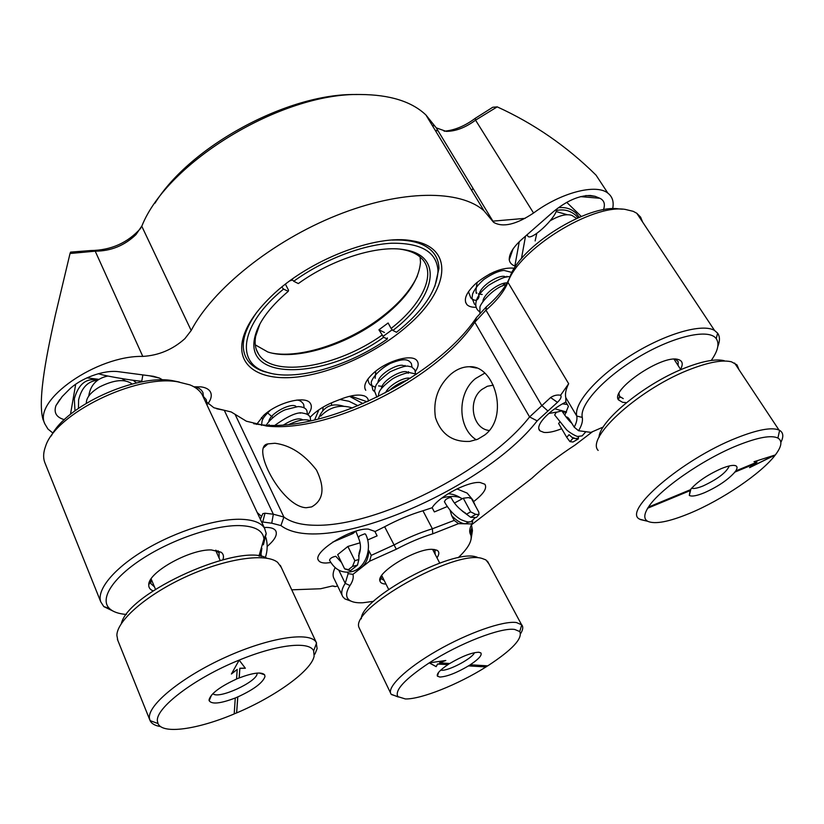 <?xml version="1.0" encoding="UTF-8"?>
<svg xmlns="http://www.w3.org/2000/svg" width="824" height="824" viewBox="0 0 824 824"><rect width="100%" height="100%" fill="white"/><g stroke="black" fill="none" stroke-linecap="round" stroke-linejoin="round"><path stroke-width="1.24" d="M578.582 436.483L578.324 438.924L572.999 442.004L569.961 441.643L566.747 437.359L569.034 434.691L572.999 438.255L578.324 438.924M462.254 511.076L470.689 517.328L475.767 514.382L479.002 514.495L478.816 512.147L471.483 498.623L468.485 497.572L463.284 498.221L470.648 511.858L475.767 514.382M354.845 560.639L347.872 546.456L337.686 554.634L344.587 568.787L350.344 570.774L348.449 569.641L352.528 566.407L354.845 560.639L358.842 559.548L359.037 553.182L360.325 548.959M350.344 570.774L357.482 565.13L358.842 559.548M153.13 590.87C150.092 589.644 148.629 587.636 148.753 584.844C147.97 572.453 189.664 549.124 211.294 549.927L221.223 552.286C223.489 554.078 224.046 556.561 222.871 559.743M219.102 558.054L219.081 552.976L215.95 550.267M625.653 402.534L622.645 402.339L618.474 399.898C609.956 389.948 662.444 354.135 678.152 359.501L678.368 359.552C682.612 360.871 683.343 364.126 680.562 369.307M678.09 365.454L678.204 361.664L675.392 359.161M385.993 584.062C382.418 583.969 380.389 582.918 379.916 580.941C376.403 572.433 415.78 548.516 432.188 549.32L437.091 550.298C439.419 551.75 439.388 554.264 436.988 557.827M435.123 554.243L434.938 550.267L433.846 549.392M291.737 589.829L320.618 588.748L332.443 585.967L335.059 586.616L337.634 586.008M354.485 570.754L361.221 567.818L352.929 574.359C353.826 577.397 352.847 581.136 349.984 585.555C345.647 592.446 345.514 597.369 349.582 600.315C352.425 602.241 356.885 603.055 362.962 602.746L373.571 601.324M458.123 557.776C468.073 548.382 472.327 540.884 470.885 535.301L470.03 533.313C469.237 530.862 469.855 527.741 471.905 523.951L465.272 523.796C461.183 523.508 456.651 520.799 451.676 515.649L450.017 510.077M471.462 524.785L472.461 530.574L471.05 539.432M258.952 556.097L263.938 538.937C263.062 530.584 254.977 526.134 239.671 525.588C214.92 525.012 173.287 538.845 143.129 558.25C112.857 577.624 99.385 598.904 109.407 608.462C112.94 611.851 118.615 613.849 126.422 614.467M114.67 611.871L103.783 606.577L100.744 601.819C96.439 589.624 114.423 567.911 145.632 549.464C176.789 530.986 216.547 518.626 240.793 519.285C253.195 519.687 261.126 522.694 264.576 528.308L266.234 533.561L263.392 544.808M51.335 435.896C65.858 405.861 135.321 374.199 171.825 380.534L179.333 382.037M203.415 397.322L202.168 394.665C199.789 390.524 195.71 387.259 189.953 384.89L177.49 381.769C135.878 374.343 55.342 413.669 45.505 446.515C43.342 452.355 43.064 457.577 44.661 462.161L45.248 463.624M216.64 408.756L224.416 410.311M642.617 222.058L640.598 217.124L636.798 213.272L633.192 211.325L625.2 209.399C591.889 203.765 518.347 249.919 507.934 282.333C504.195 291.438 496.872 300.709 485.954 310.154L474.799 322.205C436.936 379.061 328.9 433.28 266.564 426.029L246.386 421.219L231.214 411.969L213.9 407.756L204.97 400.67M253.668 423.701L261.239 424.793C325.985 432.312 437.266 376.475 476.509 317.498L486.366 306.827C498.098 296.671 505.977 286.67 510.015 276.833C519.82 246.479 587.955 203.713 619.082 208.935L622.522 209.203M274.907 443.261C290.285 445.197 304.159 454.137 316.509 470.082C325.161 487.942 323.533 500.219 311.637 506.904L306.137 507.738C281.417 506.606 250.218 445.99 267.954 443.889L274.907 443.261M493.319 385.158L487.314 386.281L481.813 389.494C467.239 400.443 472.368 429.098 489.332 430.478M484.769 434.99L477.704 439.243L469.814 441.396C452.603 442.241 441.159 434.33 435.474 417.675C432.878 400.454 437.977 385.972 450.79 374.209C456.753 369.224 462.975 366.732 469.453 366.732C494.266 364.96 509.654 416.285 484.769 434.99M484.8 373.138L475.582 378.504C457.042 392.914 457.361 428.017 476.293 439.8M561.669 428.707C554.305 431.652 548.393 432.878 543.943 432.415L540.081 430.901C534.282 426.554 547.61 411.3 565.841 402.009L568.395 406.314L564.759 415.255M447.329 506.523L434.361 511.931L432.147 507.728C438.564 496.687 468.228 481.103 480.124 482.514L484.852 484.224C487.396 488.096 483.657 493.885 473.635 501.6M330.826 562.555L326.026 563.029C322.225 563.06 319.753 562.236 318.61 560.536C311.544 552.75 350.519 527.916 368.235 529.08L374.827 531.377L377.124 535.868L367.648 539.967M264.195 527.504L266.76 527.432C271.395 527.545 274.382 528.668 275.721 530.8C277.647 534.755 274.794 539.957 267.172 546.415M565.841 402.009L565.769 397.57C564.924 393.841 565.892 389.227 568.663 383.716L560.598 395.242C557.199 394.624 553.862 395.386 550.597 397.539L529.564 416.954C487.386 471.081 376.527 527.082 314.624 525.259C301.275 525.022 291.037 522.282 283.899 517.039L273.341 514.217L265.019 513.218L262.825 513.671L261.579 516.473L257.222 512.559M471.462 524.816L531.974 478.188C543.799 467.136 558.147 456.094 575.028 445.073L592.775 431.508M617.969 398.414L619.009 398.002M560.598 395.242C561.793 396.777 560.742 399.135 557.457 402.328L537.166 420.858C483.678 490.012 323.533 558.157 280.943 525.568L271.745 523.209L261.548 521.829M260.23 519.007L261.579 516.473M335.111 567.633C332.752 572.402 332.474 576.213 334.297 579.076L342.114 595.289M432.147 507.728L422.939 510.777C410.558 514.444 397.796 519.759 384.643 526.742L374.972 531.583M603.302 426.987L590.921 432.384L578.561 430.725C581.734 425.503 582.98 421.064 582.28 417.418L576.759 416.038C573.648 403.451 596.926 376.547 631.184 355.165C665.38 333.71 702.532 323.049 714.552 330.476L717.611 333.154C719.97 336.46 720.032 340.92 717.797 346.533M711.236 360.449C717.951 350.89 719.62 343.629 716.231 338.654C709.031 328.302 674.022 336.038 639.218 356.699C604.342 377.227 579.221 404.852 582.28 417.418M572.999 438.255L569.961 441.643M559.671 422.259L558.61 423.495L566.747 437.359M566.109 417.026C567.159 416.81 568.344 417.727 569.652 419.776L574.194 427.151C576.532 422.836 577.387 419.128 576.759 416.038L565.769 397.57M574.194 427.151L578.561 430.725M432.775 533.808C421.002 537.423 408.848 542.563 396.293 549.227L369.574 561.226L361.221 567.818C366.083 563.709 368.596 557.93 368.781 550.494L371.222 555.376L393.923 545.004C407.149 537.979 419.972 532.572 432.384 528.792L432.775 533.808L458.535 523.631L465.272 523.796L469.484 521.736M479.002 514.495L476.375 517.493L470.689 517.328M422.939 510.777L432.384 528.792L454.209 520.397L451.676 515.649M454.518 503.011L463.284 498.221M466.569 514.155L470.648 511.858M472.729 520.789L471.905 523.951M458.535 523.631L454.209 520.397M261.888 548.3L261.033 553.893L261.445 556.519M357.482 565.13L352.528 566.407M347.872 546.456L360.078 542.8M351.086 601.17L344.926 598.924L342.856 596.823C340.796 593.61 341.579 589.119 345.215 583.351L348.14 573.638L347.512 572.361M352.929 574.359L348.14 573.638M344.587 568.787L348.449 569.641M371.222 555.376L369.574 561.226M271.745 523.209L273.341 514.217L224.272 410.29L218.834 409.044M335.059 586.616L333.483 586.019L334.802 586.41M381.038 576.553L381.533 578.881L384.18 580.426M619.009 393.501L619.473 396.344L623.243 398.61M150.916 579.2L150.854 583.629L154.469 586.863M265.019 513.218L262.65 522.2M235.067 414.307L283.899 517.039L280.943 525.568M476.509 317.498L474.799 322.205L529.574 416.934L537.166 420.858M550.597 397.539L557.457 402.328M98.252 373.705L103.381 375.075C115.103 377.763 141.058 381.78 141.79 381.038L141.821 380.863M74.994 410.785L74.315 398.816C78.538 383.984 86.335 377.752 97.726 380.122M78.465 408.292L78.599 399.867C81.607 387.671 87.931 381.121 97.593 380.224M526.855 234.953L527.648 235.715C529.667 242.513 556.035 218.494 556.89 208.956M558.518 207.73C565.346 206.917 571.176 208.719 576.007 213.138L579.21 217.299M556.499 210.481C564.038 208.946 570.527 210.635 575.986 215.538L577.985 217.824M349.531 396.344L362.993 403.626M339.952 399.486L349.005 401.288L358.038 405.738M331.495 405.212L331.619 402.854M314.593 420.024L318.919 409.734M323.193 407.035L322.74 410.527M407.664 325.686C377.732 352.033 333.617 372.716 297.691 376.959C261.877 381.193 237.343 367.586 242.328 341.177C245.14 327.355 254.709 312.481 271.024 296.578C308.022 260.085 376.465 233.625 412.464 240.855C455.61 247.54 448.75 290.625 407.664 325.686M382.933 336.439L392.234 329.744M476.262 307.259C471.987 307.424 468.887 306.559 466.971 304.664C463.139 299.648 466.188 292.51 476.118 283.24C490.156 272.064 502.928 267.058 514.433 268.233M415.43 371.397C418.479 366.845 418.973 363.25 416.923 360.624C412.082 353.64 387.27 360.541 373.694 372.881C365.743 380.194 363.096 385.993 365.753 390.277L364.97 388.774M256.583 424.432L263.608 415.43C277.564 402.246 305.951 395.149 310.38 403.43C312.214 406.366 311.39 410.136 307.918 414.74M207.803 404.007C211.274 399.218 212.118 395.139 210.326 391.771C208.771 389.134 205.66 387.507 200.994 386.868L193.887 386.786M52.963 433.125L47.936 429.016L44.836 423.876C32.63 400.227 96.923 355.298 142.789 356.411C158.702 355.463 172.741 349.541 184.906 338.643L191.189 330.517C212.427 289.43 272.26 241.082 336.892 215.291C401.566 189.407 460.492 189.51 484.059 210.872L493.627 222.346C502.867 227.702 516.174 224.602 533.55 213.025C560.886 192.589 596.205 183.474 607.875 193.146C612.479 196.709 614.076 201.911 612.654 208.74M607.659 192.816L596.03 175.131C566.922 146.353 533.973 123.6 497.202 106.862L475.561 120.16C465.447 127.627 455.631 131.356 446.134 131.366L436.246 127.844L425.915 114.969C411.681 101.465 389.742 94.647 360.109 94.502C281.375 92.69 167.282 162.204 141.924 225.9L135.981 234.593C124.506 245.593 110.921 251.114 95.213 251.176L70.03 253.514L55.373 315.026C47.988 348.511 37.183 398.548 42.951 419.251L44.836 423.876M515.721 266.255L514.856 265.998L519.244 241.885M603.456 209.78C605.403 204.167 604.188 200.325 599.821 198.265L595.124 196.328L590.417 195.494C578.953 195.453 566.613 200.85 553.378 211.696L521.51 239.64C513.146 247.252 509.057 253.967 509.242 259.787C509.757 262.743 511.632 264.813 514.856 265.998M64.354 419.663C56.413 417.408 53.601 412.731 55.939 405.635L62.161 396.591L68.485 390.205C79.98 378.329 103.968 369.564 118.677 371.717L153.47 376.311L159.444 378.062L162.709 379.946M310.143 417.274C316.107 410.991 323.987 405.861 333.802 401.875L342.042 398.672C351.405 395.18 358.749 394.233 364.095 395.829C366.886 396.869 368.318 398.662 368.38 401.216M492.546 221.172L525.146 218.35M521.417 258.746L525.537 236.107M595.124 196.328L585.782 195.546M599.821 198.265L580.477 196.627M581.27 216.444L566.727 202.333M133.2 380.307L136.496 383.006M75.674 384.324L70.493 414.276M86.87 377.856L98.87 379.349M367.185 401.762L350.561 396.076M471.688 190.468L472.966 188.335M444.095 131.201C454.446 130.367 464.839 126.072 475.273 118.306L492.762 107.264L497.202 106.862M70.03 253.514L70.576 252.113L90.949 250.537C111.189 250.238 127.792 242.802 140.75 228.248M154.984 203.178C190.138 146.291 287.566 93.4 355.484 94.523L356.833 94.513M435.175 130.244L438.121 130.934M86.335 403.204L86.355 402.823C86.396 397.508 90.805 392.214 99.57 386.94C113.897 379.833 124.589 378.731 131.655 383.644L132.118 384.046M292.572 280.006L289.811 280.871M272.569 353.228C301.203 358.337 347.12 343.021 379.885 318.373C397.961 304.818 410.465 290.697 417.397 276.03M420.106 257.006L420.498 262.279C418.829 281.025 405.264 300.091 379.802 319.465C344.916 345.802 294.807 360.933 267.862 352.002L255.296 344.875M392.863 330.465L396.498 332.268C423.124 311.039 436.957 290.594 437.997 270.921C436.875 252.031 421.332 242.802 391.369 243.235C362.303 244.78 323.502 259.745 293.704 281.262L298.339 283.569C332.216 258.911 378.679 244.594 405.037 249.827C444.95 256.326 434.763 298.659 392.863 330.465L391.101 328.446C422.115 304.344 436.947 273.753 421.682 258.478C417.377 254.06 411.052 251.083 402.72 249.559L400.176 249.167M391.101 328.446L388.114 322.987L378.927 329.796L383.654 337.263L387.321 339.024L387.383 337.912M271.426 373.468L263.495 371.428C256.11 368.884 250.661 364.929 247.148 359.563C239.753 347.574 242.977 331.794 256.82 312.234M281.767 287.102L283.559 289.09C240.392 324.192 235.273 362.756 265.812 371.902C294.178 382.027 347.944 366.752 387.321 339.024M383.654 337.263C327.859 377.876 245.531 382.583 254.513 338.53C257.459 323.698 268.706 307.97 288.246 291.346L288.524 290.182L285.423 284.187M283.559 289.09L288.246 291.346M259.9 323.966L255.646 336.254C254.41 343.351 255.419 349.376 258.685 354.33C273.599 378.371 337.418 366.917 381.883 335.255M392.152 240.062C410.589 239.434 423.804 243.07 431.786 250.97C436.452 255.759 438.832 261.599 438.935 268.511L434.845 286.371M293.704 281.262L291.954 279.315M378.927 329.796L384.437 332.484M358.543 556.004C361.139 549.958 361.108 543.902 358.419 537.845L359.635 535.878L364.764 533.818L365.588 534.24M341.517 562.504L335.79 556.293C332.165 557.024 330.074 558.332 329.528 560.217C335.049 570.198 342.836 573.916 352.888 571.362C365.98 567.509 372.685 547.394 365.516 534.106M350.869 532.87L352.868 533.561L353.589 532.984M561.814 410.816L556.2 412.35L554.655 414.956L566.366 429.551C568.581 432.167 577.13 437.019 577.912 436.411L582.135 435.875L585.874 431.704M494.379 271.807L489.229 274.279M476.777 292.726L476.107 292.664M474.964 300.276C477.189 300.286 478.569 298.957 479.094 296.3M478.991 295.064L478.404 293.777M451.325 498.005L451.233 497.83C450.079 497.305 448.235 497.892 445.702 499.581L444.383 501.703C448.627 509.407 454.096 515.361 460.791 519.563C466.549 522.097 470.082 522.653 471.41 521.221L475.51 517.472M471.998 499.571L472.801 499.952M374.693 386.95L370.738 385.117M535.126 240.938L536.764 233.45M550.164 220.78C559.383 215.404 566.644 213.622 571.959 215.435L573.473 216.413M236.56 678.935L239.187 677.936C253.03 672.745 261.507 671.694 264.617 674.794L264.988 676.566C262.825 682.777 253.761 689.554 237.806 696.929L235.273 697.99C220.472 703.614 211.758 704.52 209.162 700.699L209.049 699.864C210.676 693.705 219.853 686.763 236.56 679.028L237.209 669.449L231.4 674.011L239.166 660.117C194.618 678.028 154.84 708.393 157.456 721.35L158.012 723.544C162.483 734.565 197.616 729.405 234.191 713.944L235.273 697.99M212.942 693.571C217.567 699.947 257.273 681.881 257.098 673.548L257.109 673.105M121.355 623.541C128.42 591.91 241.02 541.996 266.904 558.219M281.262 567.365L277.667 562.39C266.265 552.863 227.167 558.147 187.563 576.017C147.929 593.785 117.06 620.225 116.864 635.345L117.842 640.444M234.191 713.852L236.643 712.904C275.669 696.434 311.554 670.551 314.14 656.1L313.635 650.878C309.567 640.969 277.276 644.317 239.166 660.117L245.356 668.254L239.887 668.346L239.187 677.936M160.618 726.583C155.087 725.717 151.575 723.719 150.071 720.609L149.432 718.24C147.424 705.087 182.042 676.803 225.9 657.089C269.716 637.24 309.958 631.4 316.189 642.236L317.106 648.643L314.933 654.112M236.643 712.904L237.806 696.929M236.601 712.842L237.765 696.785M231.544 673.754L237.209 669.449M239.135 677.874L239.835 668.233L245.274 668.14M648.457 507.09L647.757 508.181C643.843 514.701 643.812 519.068 647.664 521.283C654.956 524.538 669.016 521.86 689.842 513.259C722.051 499.941 761.613 473.223 775.343 454.941C781.719 446.526 782.573 440.892 777.908 438.049C771.305 434.918 757.977 437.328 737.902 445.279C702.872 459.236 659.262 489.693 648.457 507.09L690.306 489.765C697.032 481.906 707.414 474.84 721.464 468.547C728.457 465.725 733.216 464.798 735.76 465.756C737.47 466.569 737.459 468.31 735.729 470.957L734.905 472.08C727.983 479.846 717.797 486.747 704.324 492.773C696.713 495.873 691.707 496.759 689.317 495.43L690.213 489.796M691.583 488.199C693.715 488.951 697.578 488.189 703.171 485.913C717.776 479.043 726.48 472.389 729.281 465.941M599.017 437.42C599.367 420.528 646.83 381.955 687.422 367.02C703.964 360.83 716.252 358.728 724.275 360.716M739.015 369.729L737.016 364.919L731.496 361.829C722.957 359.697 709.794 361.973 691.995 368.637C641.154 387.301 585.411 437.462 598.152 450.429M646.819 521.087L639.805 519.223C621.687 511.57 681.932 459.308 736.738 437.863C757.544 429.644 771.635 427.038 778.989 430.035L779.617 430.355C783.377 432.59 783.799 436.607 780.874 442.385M647.757 508.181L689.544 490.867M734.905 472.08L756.236 463.243L749.582 467.651L775.343 454.941L753.991 461.728L757.081 462.109L735.729 470.957M647.602 508.13L689.585 490.743M754.176 461.667L757.081 462.109M734.761 472.028L756.236 463.243M750.283 467.187L774.673 455.157M445.341 660.57L439.511 662.846L449.77 663.485C462.202 656.182 471.915 652.433 478.909 652.237L480.866 652.917C482.277 655.131 478.754 659.087 470.277 664.762L468.496 665.895C456.537 672.93 446.989 676.648 439.851 677.05L437.4 676.144C436.421 673.898 439.934 670.067 447.947 664.649L449.647 663.475M440.727 670.139L441.54 670.242C448.658 671.045 472.657 658.242 474.449 652.68M361.345 618.814C360.428 598.43 452.335 548.743 476.035 556.88L477.137 557.168M488.879 563.771L485.892 559.898L482.164 558.487C455.013 549.217 349.098 609.111 359.13 627.785L390.566 693.015M470.277 664.762L487.746 665.854C512.26 649.837 522.931 638.394 519.738 631.544L514.743 629.464C501.311 627.126 459.38 643.276 429.252 662.867C404.862 679.11 394.408 690.368 397.899 696.651L405.387 698.958C421.177 699.349 458.298 684.425 486.006 666.946L487.623 665.844M398.208 696.98L391.142 694.22C386.157 687.752 405.738 668.635 436.875 650.806C467.929 632.925 503.34 620.565 516.432 622.542L521.757 624.85C523.374 626.837 523.003 629.742 520.644 633.553M439.511 662.846L445.805 660.498L429.252 662.867L436.164 666.657L437.668 664.031L447.947 664.649M468.496 665.895L486.006 666.946M468.413 665.802L485.995 666.874M429.345 662.856L436.112 666.575L437.626 663.938L447.947 664.566M578.376 438.111L575.667 438.595L571.887 437.297M470.452 534.292L472.008 529.492M547.641 410.785L541.615 405.326L485.954 310.154L486.366 306.827M384.643 526.742L396.293 549.227M338.829 570.198L345.215 583.351L349.984 585.555M568.663 383.716L507.934 282.333L510.015 276.833C506.709 275.865 499.55 278.697 488.57 285.32C480.845 291.861 479.723 293.849 477.724 297.207C474.964 303.057 475.139 307.537 478.25 310.638L479.661 311.832M141.769 226.229L191.189 330.517M90.949 250.537L95.213 251.176L142.789 356.411M475.273 118.306L475.561 120.16L533.55 213.025M432.291 125.485L434.639 125.835M283.497 424.978C292.798 419.241 299.267 417.552 302.902 419.931M268.768 421.713C270.014 412.68 292.674 401.916 296.238 406.665M482.916 301.46C483.4 293.787 499.663 282.323 507.1 282.889M479.135 294.848C479.826 285.526 501.507 272.847 505.926 277.163M505.184 283.034L502.321 286.072M482.205 294.467L480.691 294.353M566.531 411.979L554.768 408.786M385.529 392.76C388.815 384.952 405.171 376.321 410.146 378.36M381.378 388.732C381.831 379.854 404.831 367.834 407.932 372.736M378 382.233C378.587 373.365 401.123 361.571 404.429 366.34M441.798 498.077C450.419 495.358 460.019 496.316 462.099 498.901C457.825 495.739 453.159 494.019 448.112 493.751M217.515 551.184L221.223 552.286M676.092 359.192L678.368 359.552M433.96 549.454L437.091 550.298M470.885 535.301L472.461 530.574M109.407 608.462L103.783 606.577M218.391 551.441L218.082 550.762M100.744 601.819L44.661 462.161M471.616 528.565L470.03 533.313M261.033 553.893L260.024 556.251M344.947 569.013L349.829 570.414M318.61 560.536L318.249 559.784M540.081 430.901L538.896 428.861M714.552 330.476L636.798 213.272M264.576 528.308L202.168 394.665M381.533 578.881L381.141 578.087M381.038 577.881L380.688 577.191M620.554 397.539L619.02 395.046M150.153 581.971L149.814 581.157M476.55 368.04L469.453 366.732M263.587 447.751L267.954 443.889M263.938 538.937L266.234 533.561M349.582 600.315L344.926 598.924M716.231 338.654L717.611 333.154M262.825 513.671L260.374 519.305M381.069 577.809L379.916 580.941M619.473 396.344L618.474 399.898M150.493 581.27L148.753 584.844M142.861 374.91L141.79 381.038M352.538 407.973C340.312 404.151 329.703 406.871 320.711 416.141M244.285 337.294L242.328 341.177M465.529 302.171L466.971 304.664M425.915 114.969L484.059 210.872M436.246 127.844L493.627 222.346M596.03 175.131L607.875 193.146M509.242 259.787L513.095 248.848M149.535 375.796L159.444 378.062M59.74 399.578L55.939 405.635M360.788 395.149L364.095 395.829M355.484 94.523L360.109 94.502M509.757 255.564L510.365 256.583M406.675 240.227L412.464 240.855M155.499 589.314L151.111 578.901M220.173 560.444L215.6 550.216M125.238 380.812L121.952 378.597M107.862 376.022C96.769 378.36 90.403 385.024 88.755 396.035M255.646 336.254L254.513 338.53M265.812 371.902L263.495 371.428M256.388 349.675L258.685 354.33M402.72 249.559L405.037 249.827M437.997 270.921L438.935 268.511M265.977 537.681C267.748 544.334 267.543 550.968 265.349 557.591M202.694 395.654L206.247 399.65L206.721 402.946M194.227 386.981C198.234 387.249 201.128 389.113 202.941 392.574L203.404 396.097M262.908 419.159L261.476 417.49M300.255 412.68L300.327 413.215M288.956 424.494C303.551 417.665 308.125 419.972 310.535 420.94M274.835 425.359C288.647 415.553 298.164 411.516 303.387 413.257C306.961 413.761 309.247 415.162 310.236 417.469L310.71 420.909M266.43 425.205C267.532 422.166 276.431 413.349 285.269 409.755L298.072 406.562C303.088 406.798 306.044 408.251 306.95 410.908L307.424 414.441M261.558 425.38L261.538 424.865M261.538 424.824C262.485 420.776 260.343 420.003 270.221 410.362M296.784 400.073C299.555 400.103 301.852 401.535 303.665 404.368L304.159 407.87M358.337 537.557L355.855 531.181M355.68 531.233L352.95 533.54M269.077 425.308L269.005 424.607M352.868 533.561L332.566 542.202M272.868 417.511L267.172 412.505M470.844 297.969L468.454 291.706M484.151 299.761L483.327 299.74M506.194 277.122L506.791 276.318L507.09 276.988M479.898 313.182L479.959 307.816C478.765 305.086 493.422 287.246 506.07 284.641M475.87 305.354L474.5 304.18L472.028 298.164L472.543 294.117C474.593 289.07 478.456 284.126 484.131 279.264C492.175 273.764 498.808 270.818 504.041 270.427L512.013 272.456M567.303 404.46L562.493 403.842M572.021 423.484C568.9 420.776 565.449 416.46 561.649 410.527M566.284 412.484L562.442 411.846M556.468 412.144L548.784 413.473M471.441 298.525L472.101 299.009M472.554 299.277L474.49 300.152M476.529 293.426C475.706 293.231 475.901 289.554 477.096 282.405M370.543 384.952C369.276 384.18 368.39 382.223 367.895 379.071M408.498 371.676L408.282 373.334M383.232 386.497L378.587 385.91M404.533 366.32L405.037 365.423L405.14 366.247M388.382 391.225C394.13 385.962 400.485 382.243 407.468 380.06M377.948 396.643C379.885 393.089 375.692 391.513 392.162 379.112C399.465 374.539 408.962 372.221 409.332 372.582L416.553 374.127M376.898 397.168L374.508 390.937L375.785 385.9C376.784 383.006 381.574 378.298 390.133 371.789C399.712 367.525 405.676 365.65 408.004 366.155L411.691 366.958L414.822 369.822L415.471 373.468M374.508 391.616L372.912 390.102L371.264 383.036C370.656 381.11 376.187 371.037 390.185 363.487C406.829 356.741 408.992 360.696 411.361 363.497L412.031 367.123M472.698 499.777L467.177 493.113L456.939 488.9M475.376 505.802L472.708 499.787M465.735 513.28C459.226 509.232 454.395 504.082 451.233 497.83M375.178 378.309L375.775 371.15M388.64 589.387L381.718 575.492M439.717 563.08L432.569 549.32M343.649 406.211C331.361 402.524 322.936 406.726 318.383 418.819M571.959 215.435L576.604 218.442M680.789 369.708L674.032 359.182M567.242 214.693L556.087 211.552M211.521 695.075L209.162 700.699M313.635 650.878L316.601 642.977M280.315 565.336L316.189 642.236M117.399 639.342L149.752 719.795M158.012 723.544L150.071 720.609M259.395 673.012L264.617 674.794M690.903 488.993L689.317 495.43M777.908 438.049L779.617 430.355M734.575 363.034L778.989 430.035M647.664 521.283L640.361 519.563M733.926 465.385L735.76 465.756M478.559 652.217L480.866 652.917M397.899 696.651L391.39 694.529M487.478 561.175L521.479 624.561M519.738 631.544L521.757 624.85M438.656 672.302L437.4 676.144"/></g></svg>
